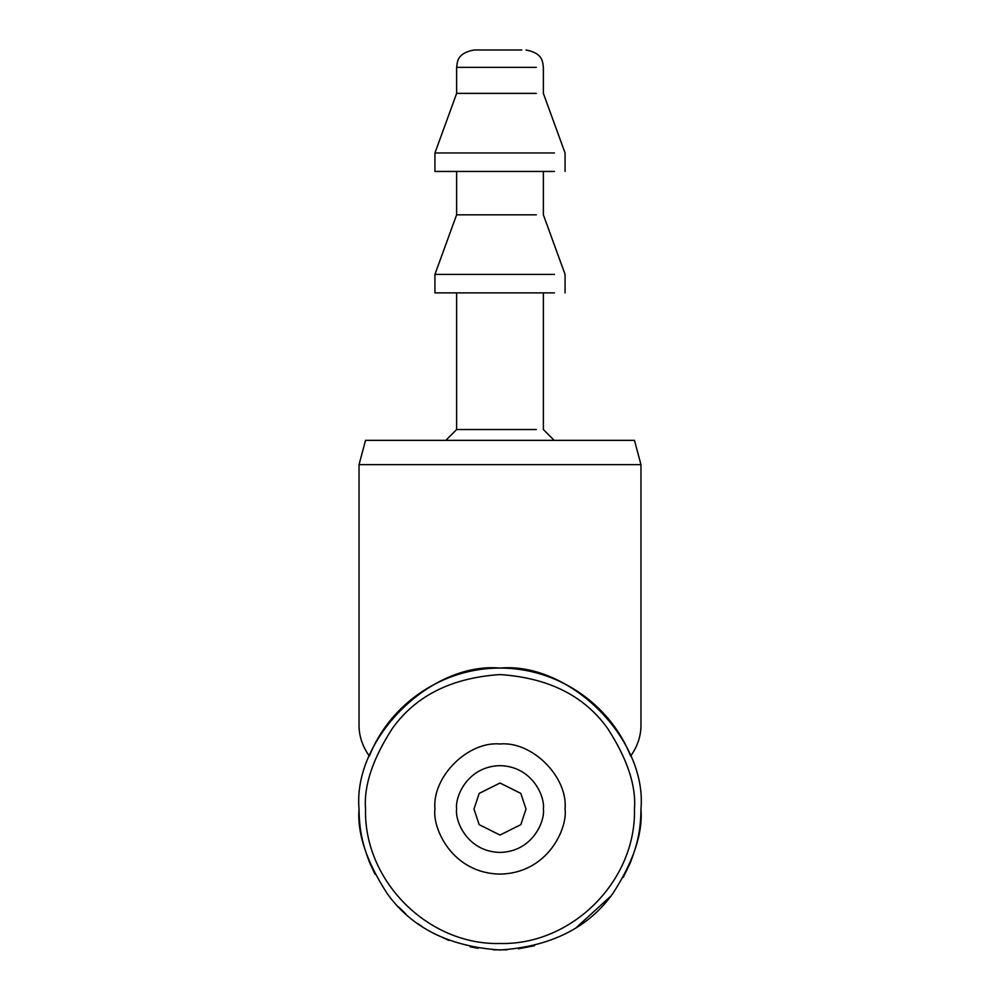<?xml version="1.0" encoding="UTF-8"?>
<svg xmlns="http://www.w3.org/2000/svg" width="1000" height="1000" viewBox="0 0 1000 1000"><rect width="100%" height="100%" fill="white"/><g stroke="black" fill="none" stroke-linecap="round" stroke-linejoin="round"><path stroke-width="1.5" d="M369.338 756.137C362.512 746.338 359.075 736.162 359.038 725.6L359.038 464.637L640.962 464.637L640.962 725.6C640.925 736.162 637.487 746.338 630.662 756.137C609.525 702.763 556.225 667.85 500 668.075C443.775 667.85 390.475 702.763 369.338 756.137M623.237 877.463L630.237 862.975C637 845.025 640.725 831.888 640.962 809.038C647.262 739.287 569.738 661.775 500 668.075C430.262 661.775 352.738 739.287 359.038 809.038C359.312 831.912 362.975 845.013 369.762 862.975L375.125 874.438M398.475 906.825L405.637 913.763M421.688 926.237L417.713 923.487M448.837 940.387L433.55 933.35M478.212 948.312L470.138 946.8M507.137 949.825L493.3 949.837M518.425 948.787L534.562 945.7M576.312 927.55L610.988 895.938M359.038 809.038C357.15 833.538 366.55 861.725 387.225 893.612C411.712 927.825 449.3 946.625 500 950C550.7 946.625 588.288 927.825 612.775 893.612C633.45 861.725 642.85 833.538 640.962 809.038M365.538 809.038C363.688 880.888 428.15 945.35 500 943.487C571.85 945.35 636.312 880.888 634.462 809.038C636.25 785.662 627.288 758.775 607.562 728.363C584.212 695.725 548.362 677.8 500 674.575C451.637 677.8 415.788 695.725 392.438 728.363C372.713 758.775 363.75 785.662 365.538 809.038M359.038 464.637L365.538 440.363L634.462 440.363L640.962 464.637M634.462 440.363L365.538 440.363M454.613 440.363L545.388 440.363L445.812 440.363L456.625 429.513L536.312 429.513M545.388 440.363L554.188 440.363L543.375 429.513L543.375 292.887M456.625 171.45L456.625 214.825L434.938 274.4L434.938 292.887L554.462 292.887M434.938 274.4L554.462 274.4M456.625 214.825L536.312 214.825M565.062 809.038C567.975 776.85 532.188 741.062 500 743.975C467.812 741.062 432.025 776.85 434.938 809.038C432.325 828.062 451.85 873.213 500 874.1C548.15 873.213 567.675 828.062 565.062 809.038M536.312 67.35L456.625 67.35L456.625 93.375L434.938 152.963L434.938 171.45L554.462 171.45M543.375 809.038C545.112 796.35 532.1 766.25 500 765.662C467.9 766.25 454.888 796.35 456.625 809.038C454.888 821.725 467.9 851.812 500 852.412C532.1 851.812 545.112 821.725 543.375 809.038M434.938 152.963L554.462 152.963M456.625 93.375L536.312 93.375M521.788 50L473.975 50C456.7 53.375 457.512 61.9 456.625 67.35M473.975 809.038L479.175 793.425L500 783.012L520.825 793.425L526.025 809.038L520.825 824.65L500 835.062L479.175 824.65L473.975 809.038M456.625 292.887L456.625 429.513M565.062 292.887L565.062 274.4L543.375 214.825L543.375 171.45M565.062 171.45L565.062 152.963L543.375 93.375L543.375 67.35C542.487 61.9 543.3 53.375 526.025 50"/></g></svg>
